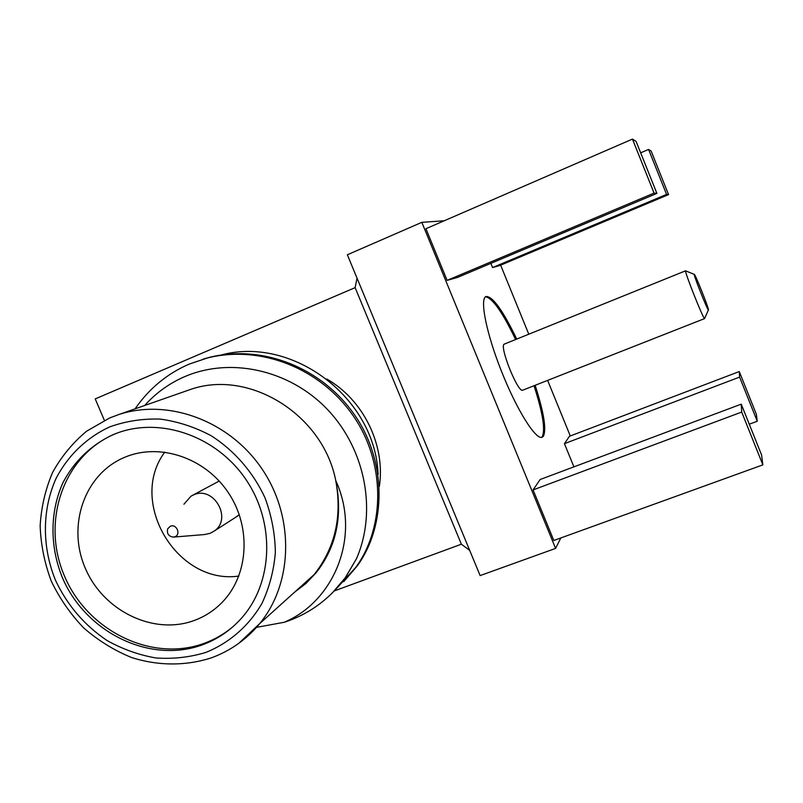 <?xml version="1.0" encoding="UTF-8"?>
<svg xmlns="http://www.w3.org/2000/svg" width="803" height="803" viewBox="0 0 803 803"><rect width="100%" height="100%" fill="white"/><g stroke="black" fill="none" stroke-linecap="round" stroke-linejoin="round"><path stroke-width="1.2" d="M704.703 318.229L704.552 318.55C703.067 318.57 684.377 271.544 685.601 270.842L685.892 270.962M685.652 270.782L504.254 344.126C498.974 345.852 518.015 393.329 522.723 390.188L704.632 318.57M694.254 274.375L694.244 274.395C693.481 274.997 707.333 309.878 708.397 310.018L708.497 309.988C709.149 308.974 694.525 272.398 694.254 274.375L685.601 270.842M516.72 339.077C502.969 310.54 492.771 296.347 486.116 296.488L486.076 296.498C479.491 298.606 486.247 333.074 501.544 371.458C516.761 409.871 535.641 439.924 542.025 437.304L543.32 436.38C546.682 429.746 543.952 412.722 535.129 385.299M541.553 437.404L542.155 436.822C545.538 430.187 542.828 413.154 534.025 385.741M515.616 339.518C502.417 312.086 492.39 297.853 485.534 296.819M174.853 536.775C181.267 534.557 176.56 523.496 170.356 526.236L167.697 528.796C166.643 533.553 168.51 536.324 173.287 537.107L174.853 536.775M183.937 504.224L191.014 496.164L193.734 494.809C213.728 485.624 232.559 518.608 214.391 530.944L210.085 533.343L204.343 534.567L173.287 537.107M235.45 517.433L239.274 514.643M219.219 481.047L192.509 495.351M125.037 457.158L124.104 457.549C84.014 474.523 66.679 526.417 85.55 568.805C103.848 611.414 154.166 635.625 194.627 620.338C204.906 616.483 213.939 610.631 221.728 602.782C248.498 575.922 251.791 527.762 228.474 492.891C205.387 457.861 159.927 442.513 125.037 457.158M164.796 452.089C127.456 501.975 177.252 585.126 238.862 576.052M113.002 434.694C91.12 445.003 74.468 460.932 63.046 482.483C49.816 511.611 49.696 546.532 62.413 577.678C85.7 632.583 150.261 664.191 202.607 644.759C217.754 639.158 230.762 630.245 241.633 618.029C273 582.797 275.459 523.195 246.2 479.923C217.171 436.491 161.353 416.707 117.268 433.018L113.002 434.694M117.087 433.088L115.11 433.891C63.206 455.391 40.702 522.01 64.641 576.424C87.838 631.138 152.209 662.636 204.404 643.253C214.823 639.419 224.318 633.918 232.89 626.772M109.901 417.861L119.065 414.448L109.79 417.901L86.543 431.241C72.752 442.774 61.45 456.495 52.617 472.395C45.43 489.228 41.274 507.014 40.15 525.744C40.823 544.635 44.536 563.084 51.262 581.091C59.623 598.456 70.443 614.074 83.733 627.956C98.187 640.513 114.076 650.35 131.421 657.466C158.01 665.968 185.804 666.129 211.43 657.828C230.461 650.852 246.541 639.449 259.68 623.63L314.194 574.526C335.152 547.726 342.329 516.379 335.734 480.485C322.886 414.278 248.749 368.597 189.909 389.656L119.065 414.448C168.7 398.228 229.969 421.073 262.23 469.273C294.681 517.333 293.025 583.169 259.68 623.63L238.862 643.283M294.38 592.373L305.923 583.49L316.071 572.81C336.367 547.014 342.921 516.239 335.734 480.485C361.129 535.882 334.55 598.506 288.257 620.418L284.352 622.255L256.498 627.354M144.721 405.475C155.13 393.841 167.365 384.727 181.418 378.123C228.263 356.03 289.251 369.219 327.524 409.55C365.837 449.861 376.978 511.702 356.502 558.687L345.27 577.708C330.505 597.894 311.634 612.257 288.648 620.779L284.352 622.255M221.608 354.896C292.443 335.865 375.282 397.726 378.103 474.362M318.4 569.006L319.433 568.424M203.179 359.102L209.533 357.325C262.501 344.236 321.421 367.352 354.474 414.749C386.544 460.631 386.936 525.292 357.144 566.045L343.734 581.663M135.075 408.847C149.197 388.451 167.335 373.505 189.478 364L207.606 357.907C260.744 344.768 319.885 367.975 353.069 415.563C385.259 461.605 385.661 526.497 355.779 567.38L337.38 587.585M326.851 379.036C363.538 399.994 385.591 445.284 379.357 486.427M356.502 558.687L345.581 577.397L332.221 593.056M651.133 151.054L648.583 149.428L666.57 194.406L668.548 194.607L651.133 151.054M668.548 194.607L499.807 265.512L492.57 267.56L666.57 194.406M490.854 263.374L492.57 267.56M648.583 149.428L640.664 152.831M739.272 371.558L739.603 377.099L757.259 421.254L756.366 414.338L739.272 371.558L569.447 436.28L564.439 443.657L573.904 466.854M757.259 421.254L749.259 424.215M739.603 377.099L564.439 443.657M741.239 404.16L540.138 479.511L533.082 489.92L553.819 540.489L762.85 464.877L761.585 455.01L741.239 404.16L741.711 412.059L533.082 489.92M444.22 220.775L421.826 222.341L555.596 548.409L560.815 537.96M570.281 435.959L547.626 380.391M528.786 334.199L500.64 265.171M447.12 280.367L457.359 277.487L656.894 193.403L636.106 141.438L632.453 139.1L425.931 228.714L447.12 280.367L654.064 193.101L656.894 193.403M104.38 420.36L95.226 398.91L355.127 287.635L461.374 544.213L334.299 590.928M421.826 222.341L347.358 254.772L480.124 575.59L555.596 548.409M741.711 412.059L762.85 464.877M632.453 139.1L654.064 193.101M469.675 550.346L461.374 544.213M357.034 278.149L355.127 287.635M205.879 652.417C229.327 642.942 248.91 625.928 261.979 603.364C269.417 587.475 273.883 570.451 275.369 552.303C275.038 533.905 271.625 515.857 265.141 498.151C253.357 472.385 234.446 450.563 210.988 435.627C194.697 427.005 177.754 421.495 160.138 419.086C142.573 418.544 125.75 421.143 109.68 426.895C86.563 437.605 67.994 455.542 56.13 478.287C41.977 509.564 41.897 546.994 55.537 580.378C67.332 605.332 84.526 625.396 107.13 640.573C122.608 649.205 138.879 655.007 155.912 657.968C173.057 659.173 189.709 657.326 205.879 652.417M708.397 310.018L704.552 318.55M214.391 530.944L237.688 515.998M124.636 457.329L124.104 457.549M209.533 357.325L207.606 357.907M357.144 566.045L355.779 567.38M316.071 572.81L314.244 574.456"/></g></svg>
